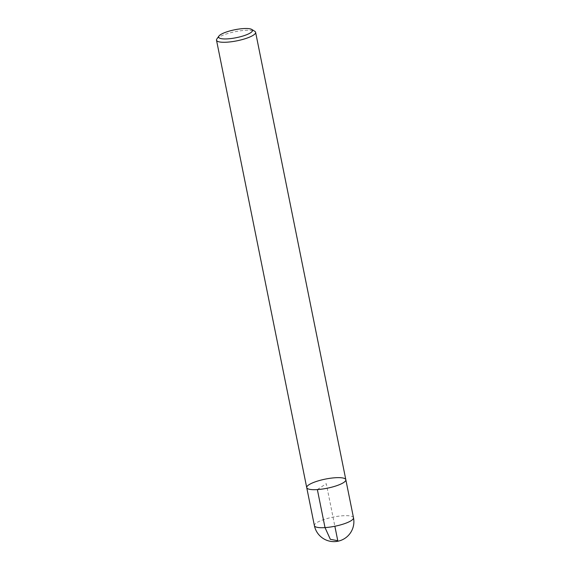 <?xml version="1.0" encoding="UTF-8"?>
<svg xmlns="http://www.w3.org/2000/svg" width="570" height="570" viewBox="0 0 570 570"><rect width="100%" height="100%" fill="white"/><g stroke="black" fill="none" stroke-linecap="round" stroke-linejoin="round"><path stroke-width="0.43" stroke-dasharray="2.85 2.14" d="M216.857 38.988A19.943 4.653 168.6 0 1 235.139 31.692A19.943 4.653 168.6 0 1 254.819 31.336M345.826 479.719A19.943 4.653 -11.4 0 0 325.356 479.099A19.943 4.653 -11.4 0 0 306.724 487.607M317.355 489.58L326.275 483.666L334.861 526.253M353.493 517.745A19.943 4.653 -11.4 0 0 342.855 515.764A19.943 4.653 -11.4 0 0 316.514 522.84A19.943 4.653 -11.4 0 0 314.391 525.633"/><path stroke-width="0.85" d="M251.805 29.455L254.819 31.336A19.943 4.653 168.6 0 1 255.609 32.312A19.943 4.653 168.6 0 1 227.145 42.173A19.943 4.653 168.6 0 1 216.507 40.199A19.943 4.653 168.6 0 1 216.857 38.988L218.909 36.088A17.285 4.033 -11.4 0 0 227.822 38.853A17.285 4.033 -11.4 0 0 246.397 34.82A17.285 4.033 -11.4 0 0 251.805 29.455A17.285 4.033 -11.4 0 0 234.755 29.768A17.285 4.033 -11.4 0 0 218.909 36.088M317.355 489.58A19.943 4.653 -11.4 0 0 345.826 479.719A19.943 4.653 168.6 0 1 327.194 488.226A19.943 4.653 168.6 0 1 306.724 487.607A19.943 4.653 -11.4 0 0 317.355 489.58L325.021 527.606L330.344 539.313L337.775 540.702L334.861 526.253M314.391 525.633A19.943 19.943 0 0 0 337.882 541.236A19.943 19.943 0 0 0 353.493 517.745A19.943 4.653 -11.4 0 1 334.861 526.253A19.943 4.653 -11.4 0 1 314.391 525.633L306.724 487.607A19.943 4.653 168.6 0 1 335.189 477.745A19.943 4.653 168.6 0 1 345.826 479.719L255.609 32.312M306.724 487.607L216.507 40.199M353.493 517.745L345.826 479.719"/></g></svg>
